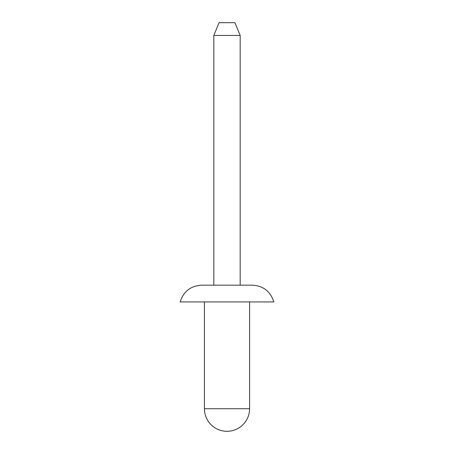 <?xml version="1.0" encoding="UTF-8"?>
<svg xmlns="http://www.w3.org/2000/svg" width="454" height="454" viewBox="0 0 454 454"><rect width="100%" height="100%" fill="white"/><g stroke="black" fill="none" stroke-linecap="round" stroke-linejoin="round"><path stroke-width="0.68" d="M213.823 35.418L240.177 35.418L234.911 22.7L219.089 22.7L213.823 35.418L213.823 285.174M252.407 285.174L201.593 285.174C190.629 285.861 183.49 291.445 180.181 301.927L273.819 301.927C270.51 291.445 263.371 285.861 252.407 285.174M249.581 408.719A22.581 22.581 0 0 1 227 431.3A22.581 22.581 0 0 1 204.419 408.719L249.581 408.719L249.581 301.927M240.177 35.418L240.177 285.174M204.419 301.927L204.419 408.719"/></g></svg>
